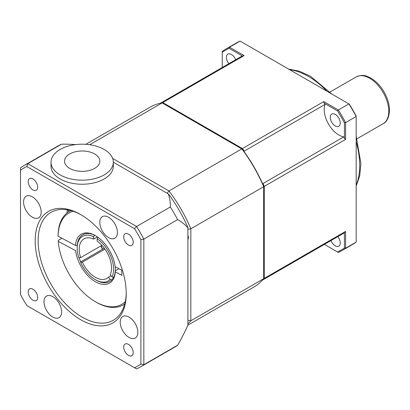 <?xml version="1.0" encoding="UTF-8"?>
<svg xmlns="http://www.w3.org/2000/svg" width="410" height="410" viewBox="0 0 410 410"><rect width="100%" height="100%" fill="white"/><g stroke="black" fill="none" stroke-linecap="round" stroke-linejoin="round"><path stroke-width="0.61" d="M101.014 245.851A26.993 15.585 -120 0 0 102.423 249.347L104.304 248.26M104.939 249.142L82.364 262.174L80.575 262.338L80.688 261.898L102.423 249.347M80.688 261.898A26.993 15.585 60 0 1 79.063 257.772M98.031 237.226L97.149 238.753L97.149 241.141A22.842 13.187 -120 0 1 111.54 267.986A22.842 13.187 -120 0 1 110.172 274.705L111.961 276.934L113.611 277.38A26.993 15.585 60 0 1 111.848 279.886L110.203 279.441L108.409 277.216L110.992 275.725M102.669 249.203A28.244 16.308 60 0 1 101.239 245.718M125.275 301.683A52.746 30.453 60 0 1 95.386 301.729L96.268 302.237A53.992 31.17 -120 0 0 123.266 304.912A53.992 31.17 -120 0 0 124.737 303.964M95.386 301.729A52.746 30.453 60 0 1 58.261 241.372L58.261 240.393L61.961 238.256M70.833 210.596A53.992 31.17 -120 0 0 69.275 211.396A53.992 31.17 -120 0 0 58.097 235.212L58.097 236.191L75.471 245.477A28.244 16.308 -120 0 1 95.386 235.606A28.244 16.308 -120 0 1 115.138 266.674L121.719 270.19L121.883 275.366L115.302 271.851L115.297 270.866L118.997 268.734M97.436 236.908L93.623 239.107L93.623 236.719L94.505 235.191A26.993 15.585 60 0 1 95.832 235.868M94.505 235.191A26.993 15.585 -120 0 0 77.239 245.441A26.993 15.585 -120 0 0 77.177 247.133L77.177 248.152A25.748 14.868 60 0 1 93.623 236.719M75.471 245.477L77.239 245.441M58.097 236.191A52.746 30.453 60 0 1 73.077 211.273M58.261 241.372L75.635 250.653A28.244 16.308 -120 0 0 96.13 282.136A28.244 16.308 -120 0 0 115.302 271.851M110.203 279.441A25.748 14.868 60 0 1 95.386 279.687L96.268 280.199A26.993 15.585 -120 0 0 111.848 279.886M113.611 277.38A26.993 15.585 -120 0 0 115.297 270.866A26.993 15.585 -120 0 0 115.359 269.175A26.993 15.585 -120 0 0 115.246 266.731M77.177 248.152A25.748 14.868 60 0 0 78.812 257.793L80.601 257.634L101.89 245.344M82.364 262.174A22.842 13.187 -120 0 0 106.81 278.446A22.842 13.187 -120 0 0 108.409 277.216M93.623 239.107A22.842 13.187 -120 0 0 83.968 238.881A22.842 13.187 -120 0 0 80.601 257.634M97.149 238.753A25.748 14.868 60 0 1 111.961 276.934M95.386 279.687A25.748 14.868 60 0 1 80.575 262.338M94.654 168.377A17.65 10.188 180 0 1 65.123 163.805A17.65 10.188 180 0 1 86.741 151.326A17.65 10.188 180 0 1 94.654 168.377M104.196 174.901A31.15 17.984 180 0 1 70.254 178.801A31.15 17.984 180 0 1 51.024 162.186A31.15 17.984 180 0 1 82.174 144.202A31.15 17.984 180 0 1 113.319 162.186A31.15 17.984 180 0 1 104.196 174.901M113.319 162.186L113.319 166.255A31.15 17.984 180 0 1 104.196 178.97A31.15 17.984 180 0 1 70.254 182.87A31.15 17.984 180 0 1 51.024 166.255L51.024 162.186M26.87 166.542L134.536 228.703L136.561 226.484L27.783 163.677A116.291 67.143 -120 0 0 24.026 165.584A116.291 67.143 -120 0 0 20.5 167.885L20.5 170.222A114.216 65.943 60 0 1 26.87 166.542L27.783 163.677L61.561 144.176A116.291 67.143 -120 0 0 57.805 146.083L24.026 165.584M134.536 228.703A114.216 65.943 60 0 1 140.907 239.737L143.843 239.097A116.291 67.143 -120 0 0 136.561 226.484L170.34 206.978A106.907 61.72 0 0 0 168.341 193.966L168.684 194.161A105.191 60.731 60 0 1 187.898 227.437L187.898 325.099A106.907 61.72 120 0 1 177.622 345.205A116.291 67.143 -120 0 1 174.091 347.501L140.317 367.001A116.291 67.143 -120 0 0 143.843 364.705L143.843 239.097L177.622 219.596A116.291 67.143 -120 0 0 170.34 206.978M140.907 239.737L140.907 364.059L143.843 364.705L177.622 345.205M140.907 364.059A114.216 65.943 60 0 1 134.536 367.739L136.561 368.908A116.291 67.143 -120 0 0 140.317 367.001M134.536 367.739L26.87 305.578A114.216 65.943 60 0 1 20.5 294.544L20.5 170.222M75.814 144.581A106.907 61.72 0 0 0 61.561 144.176M113.319 162.196L168.341 193.966M35.183 240.86A64.375 37.166 -120 0 0 80.703 319.703A64.375 37.166 -120 0 0 126.224 293.422A64.375 37.166 -120 0 0 80.703 214.579A64.375 37.166 -120 0 0 35.183 240.86M129.027 317.084A12.459 7.195 60 0 1 137.165 328.061A12.459 7.195 60 0 1 135.254 338.045A12.459 7.195 60 0 1 122.795 330.855A12.459 7.195 60 0 1 122.795 316.464A12.459 7.195 60 0 1 129.027 317.084M61.613 311.918A12.459 7.195 60 0 1 59.035 317.622A12.459 7.195 60 0 1 46.576 310.431A12.459 7.195 60 0 1 46.576 296.04A12.459 7.195 60 0 1 56.175 299.382A12.459 7.195 60 0 1 61.613 311.918M32.38 217.197A12.459 7.195 60 0 1 24.241 206.22A12.459 7.195 60 0 1 26.153 196.236A12.459 7.195 60 0 1 38.612 203.432A12.459 7.195 60 0 1 38.612 217.818A12.459 7.195 60 0 1 32.38 217.197M99.794 222.363A12.459 7.195 60 0 1 102.372 216.659A12.459 7.195 60 0 1 114.831 223.855A12.459 7.195 60 0 1 114.831 238.241A12.459 7.195 60 0 1 105.232 234.904A12.459 7.195 60 0 1 99.794 222.363M128.463 344.369A6.734 3.885 60 0 1 132.866 350.304A6.734 3.885 60 0 1 131.83 355.695A6.734 3.885 60 0 1 125.101 351.811A6.734 3.885 60 0 1 125.101 344.036A6.734 3.885 60 0 1 128.463 344.369M37.705 297.465A6.734 3.885 60 0 1 36.306 300.545A6.734 3.885 60 0 1 29.576 296.661A6.734 3.885 60 0 1 29.576 288.886A6.734 3.885 60 0 1 34.763 290.69A6.734 3.885 60 0 1 37.705 297.465M32.944 189.912A6.734 3.885 60 0 1 28.541 183.977A6.734 3.885 60 0 1 29.576 178.586A6.734 3.885 60 0 1 36.306 182.47A6.734 3.885 60 0 1 36.306 190.245A6.734 3.885 60 0 1 32.944 189.912M123.707 236.816A6.734 3.885 60 0 1 125.101 233.736A6.734 3.885 60 0 1 131.83 237.621A6.734 3.885 60 0 1 131.83 245.395A6.734 3.885 60 0 1 126.644 243.591A6.734 3.885 60 0 1 123.707 236.816M126.218 292.566A62.299 35.967 60 0 1 113.319 320.246A62.299 35.967 60 0 1 65.313 303.554A62.299 35.967 60 0 1 38.12 240.86A62.299 35.967 60 0 1 51.024 212.339A62.299 35.967 60 0 1 81.446 215.014M187.898 227.832A106.907 61.72 120 0 0 177.622 219.596M344.426 138.385L345.599 139.415L345.599 122.61L344.426 122.872L344.426 138.385A103.832 59.947 -120 0 0 343.77 136.889L263.005 183.516A20.767 11.987 60 0 1 262.426 183.398A102.997 59.465 -120 0 0 244.088 151.638A20.767 11.987 60 0 1 244.278 151.075A103.832 59.947 -120 0 0 242.418 148.563L162.744 102.567A103.832 59.947 -120 0 0 160.879 102.925A20.767 11.987 60 0 1 160.93 103.13M167.09 193.243L168.997 190.952L112.627 158.403M187.898 320.266L190.834 320.769L190.834 228.77A103.832 59.947 -120 0 0 168.997 190.952L241.828 148.902A103.832 59.947 60 0 1 263.666 186.724L190.834 228.77L187.898 229.272M187.898 234.915L188.467 237.482L187.898 240.05M187.898 323.941A103.832 59.947 -120 0 0 190.834 320.769L263.666 278.723A103.832 59.947 60 0 1 253.908 287.036L187.867 325.161M262.426 183.398A102.997 59.465 60 0 1 263.666 186.242L263.666 278.723M263.666 186.242L263.666 186.724M242.243 149.143L241.828 148.902L242.243 149.143A102.997 59.465 60 0 1 244.088 151.638M85.772 144.325L150.075 107.194A103.832 59.947 60 0 1 162.155 102.905L241.828 148.902M162.155 102.905L89.698 144.735M262.856 279.666A20.767 11.987 60 0 1 263.005 279.815L343.77 233.187A103.832 59.947 -120 0 0 344.426 232.449L344.426 247.963L345.599 248.219A116.291 67.143 -120 0 1 342.073 250.52A116.291 67.143 -120 0 1 338.317 252.427L324.382 244.38M344.426 247.963A115.461 66.661 60 0 1 337.507 251.955M240.111 41.092L229.538 47.196L229.175 48.344L242.607 56.098L244.093 55.596L229.538 47.196A116.291 67.143 -120 0 0 225.782 49.103L236.355 42.999A116.291 67.143 60 0 1 240.111 41.092L349.253 104.104A115.461 66.661 -120 0 1 356.172 116.086L356.172 242.115L345.599 248.219L345.599 231.414L344.426 232.449M325.038 244.001L262.42 280.153M337.83 236.616A7.062 4.074 60 0 1 338.788 246.184A7.062 4.074 60 0 1 335.257 245.836A7.062 4.074 60 0 1 330.978 240.573M225.782 49.103A116.291 67.143 -120 0 0 222.256 51.399L222.256 52.337A115.461 66.661 60 0 1 229.175 48.344M222.256 67.491L222.256 52.337M242.607 56.098A103.832 59.947 -120 0 0 241.639 56.298L160.295 103.264M228.852 63.683A7.062 4.074 60 0 1 227.893 54.115A7.062 4.074 60 0 1 231.424 54.463A7.062 4.074 60 0 1 235.704 59.727M343.77 136.889A20.767 11.987 60 0 1 328.507 124.071A20.767 11.987 60 0 1 325.038 104.447A103.832 59.947 -120 0 0 324.069 103.13L323.762 101.598L338.317 109.998L348.889 103.894A116.291 67.143 60 0 1 356.172 116.507L345.599 122.61A116.291 67.143 -120 0 0 338.317 109.998L337.507 110.89A115.461 66.661 60 0 1 344.426 122.872M324.069 103.13L337.507 110.89M340.249 123.056A7.062 4.074 60 0 1 338.788 126.29A7.062 4.074 60 0 1 331.726 122.216A7.062 4.074 60 0 1 331.726 114.062A7.062 4.074 60 0 1 337.163 115.953A7.062 4.074 60 0 1 340.249 123.056M356.172 242.115A116.291 67.143 60 0 1 352.646 244.416L342.073 250.52M244.093 55.596L162.744 102.567M242.418 148.563L323.762 101.598M244.278 151.075L325.038 104.447M345.599 139.415L264.25 186.386A103.832 59.947 -120 0 0 263.005 183.516M263.005 279.815A103.832 59.947 -120 0 0 264.25 278.38L345.599 231.414M264.25 278.38L264.25 186.386M68.547 211.837A10.173 5.653 178.2 0 1 68.27 210.002M67.337 209.833L67.025 211.627A11.424 6.345 -1.8 0 0 67.245 212.759M383.181 123.682C386.937 121.893 389.044 117.434 389.5 110.305C389.418 104.242 387.588 98.093 384.021 91.855C380.48 85.854 376.185 81.323 371.137 78.259C366.627 76.055 363.291 73.887 356.182 76.921A26.993 15.585 60 0 1 376.985 84.152A26.993 15.585 60 0 1 388.772 111.32A26.993 15.585 60 0 1 383.181 123.682L356.997 138.795M289.598 69.664A72.683 41.963 60 0 1 308.305 76.393A72.683 41.963 60 0 1 327.006 91.261M356.172 141.778A72.683 41.963 60 0 1 356.172 184.971M67.025 211.627L67.066 212.898M124.707 304.082L123.266 304.912M70.715 210.561L69.275 211.396M356.182 76.921L329.999 92.04M356.172 186.135L359.749 175.654L360.913 163.493L356.172 136.171M331.864 94.064L310.38 76.188L299.361 71.191L288.594 69.085"/></g></svg>
